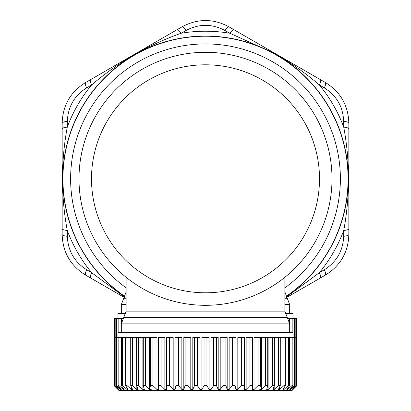 <?xml version="1.0" encoding="UTF-8"?>
<svg xmlns="http://www.w3.org/2000/svg" width="411" height="411" viewBox="0 0 411 411"><rect width="100%" height="100%" fill="white"/><g stroke="black" fill="none" stroke-linecap="round" stroke-linejoin="round"><path stroke-width="0.62" d="M125.638 385.641L127.081 385.641L127.081 337.539L125.638 337.539L125.638 385.641L127.965 389.489L127.04 389.489L122.606 385.641L121.43 385.641L124.143 389.489L123.413 389.489L119.036 385.641L118.147 385.641L121.209 389.489L120.68 389.489L116.416 385.641L115.815 385.641L118.882 389.489L114.469 385.641L118.029 389.489L114.109 385.641L118.918 390.45L292.082 390.45L296.891 385.641L296.891 337.539M117.957 337.539L117.957 332.73L293.043 332.73L293.043 337.539M118.882 389.489L118.882 389.13M120.68 389.489L120.68 388.832M123.413 389.489L123.413 388.457M127.04 389.489L127.04 387.963M204.056 385.641L206.944 385.641L206.944 337.539L201.935 337.539L201.935 389.489L204.056 385.641L204.056 337.539M127.081 385.641L131.53 389.489L132.64 389.489L130.724 385.641L132.419 385.641L136.827 389.489L138.111 389.489L136.627 385.641L138.558 385.641L142.879 389.489L144.318 389.489L143.28 385.641L145.427 385.641L149.619 389.489L151.202 389.489L150.621 385.641L152.954 385.641L156.971 389.489L158.677 389.489L158.559 385.641L161.061 385.641L164.852 389.489L166.666 389.489L167.015 385.641L169.651 385.641L173.18 389.489L175.081 389.489L175.887 385.641L178.636 385.641L181.862 389.489L183.825 389.489L185.089 385.641L187.914 385.641L190.802 389.489L192.81 389.489L194.511 385.641L197.383 385.641L199.905 389.489L201.935 389.489M206.944 385.641L209.065 389.489L211.095 389.489L213.617 385.641L216.489 385.641L218.19 389.489L220.198 389.489L223.086 385.641L225.911 385.641L227.175 389.489L229.138 389.489L232.364 385.641L235.113 385.641L235.919 389.489L237.82 389.489L241.349 385.641L243.985 385.641L244.334 389.489L246.148 389.489L249.939 385.641L252.441 385.641L252.323 389.489L254.029 389.489L258.046 385.641L260.379 385.641L259.798 389.489L261.381 389.489L265.573 385.641L267.72 385.641L266.682 389.489L268.121 389.489L272.442 385.641L274.373 385.641L272.889 389.489L274.173 389.489L278.581 385.641L280.276 385.641L278.36 389.489L279.47 389.489L283.919 385.641L285.362 385.641L283.035 389.489L283.96 389.489L288.394 385.641L289.57 385.641L286.857 389.489L287.587 389.489L291.964 385.641L292.853 385.641L289.791 389.489L290.32 389.489L294.584 385.641L295.185 385.641L292.118 389.489L296.531 385.641L292.971 389.489L296.891 385.641M114.119 385.641L114.109 318.299L114.109 337.539L114.772 337.539L114.772 318.299L114.119 318.299M114.772 385.641L114.772 337.539L116.416 337.539L116.416 318.299L114.772 318.299M114.469 385.641L114.469 318.299M116.416 385.641L116.416 337.539L119.036 337.539L119.036 385.641M115.815 385.641L115.815 318.299M118.147 385.641L118.147 337.539M122.606 385.641L122.606 337.539L119.036 337.539M121.43 385.641L121.43 337.539M296.881 385.641L296.881 337.539L296.531 337.539L296.531 318.299L296.881 318.299M296.531 385.641L296.531 337.539L296.228 337.539L296.228 318.299L296.531 318.299M296.228 385.641L296.228 337.539L295.185 337.539L295.185 318.299L296.228 318.299M295.185 385.641L295.185 337.539L294.584 337.539L294.584 318.299L295.185 318.299M294.584 385.641L294.584 337.539L292.853 337.539L292.853 385.641M291.964 385.641L291.964 337.539L292.853 337.539M289.57 385.641L289.57 337.539L291.964 337.539M288.394 385.641L288.394 337.539L289.57 337.539M285.362 385.641L285.362 337.539L288.394 337.539M283.919 385.641L283.919 337.539L285.362 337.539M280.276 385.641L280.276 337.539L283.919 337.539M278.581 385.641L278.581 337.539L280.276 337.539M274.373 385.641L274.373 337.539L278.581 337.539M272.442 385.641L272.442 337.539L274.373 337.539M267.72 385.641L267.72 337.539L265.573 337.539L265.573 385.641M260.379 385.641L260.379 337.539L258.046 337.539L258.046 385.641M252.441 385.641L252.441 337.539L249.939 337.539L249.939 385.641M243.985 385.641L243.985 337.539L241.349 337.539L241.349 385.641M235.113 385.641L235.113 337.539L232.364 337.539L232.364 385.641M225.911 385.641L225.911 337.539L223.086 337.539L223.086 385.641M216.489 385.641L216.489 337.539L213.617 337.539L213.617 385.641M197.383 385.641L197.383 337.539L199.905 337.539L199.905 389.489M194.511 385.641L194.511 337.539L197.383 337.539M187.914 385.641L187.914 337.539L185.089 337.539L185.089 385.641M178.636 385.641L178.636 337.539L175.887 337.539L175.887 385.641M169.651 385.641L169.651 337.539L167.015 337.539L167.015 385.641M161.061 385.641L161.061 337.539L164.852 337.539L164.852 389.489M158.559 385.641L158.559 337.539L161.061 337.539M152.954 385.641L152.954 337.539L156.971 337.539L156.971 389.489M150.621 385.641L150.621 337.539L152.954 337.539M145.427 385.641L145.427 337.539L149.619 337.539L149.619 389.489M143.28 385.641L143.28 337.539L145.427 337.539M138.558 385.641L138.558 337.539L142.879 337.539L142.879 389.489M136.627 385.641L136.627 337.539L138.558 337.539M132.419 385.641L132.419 337.539L136.627 337.539M130.724 385.641L130.724 337.539L132.419 337.539M125.638 337.539L122.606 337.539M131.53 389.489L131.53 387.27M130.724 337.539L127.081 337.539M136.827 389.489L136.827 386.176M173.18 389.489L173.18 337.539L169.651 337.539M181.862 389.489L181.862 337.539L178.636 337.539M190.802 389.489L190.802 337.539L187.914 337.539M209.065 389.489L209.065 337.539L206.944 337.539M218.19 389.489L218.19 337.539L216.489 337.539M227.175 389.489L227.175 337.539L225.911 337.539M235.919 389.489L235.919 337.539L235.113 337.539M244.334 389.489L244.334 337.539L243.985 337.539M292.118 389.489L292.118 389.13M290.32 389.489L290.32 388.832M287.587 389.489L287.587 388.457M283.96 389.489L283.96 387.963M279.47 389.489L279.47 387.27M274.173 389.489L274.173 386.176M268.121 389.489L268.121 337.539L272.442 337.539M261.381 389.489L261.381 337.539L265.573 337.539M254.029 389.489L254.029 337.539L258.046 337.539M246.148 389.489L246.148 337.539L249.939 337.539M237.82 389.489L237.82 337.539L241.349 337.539M229.138 389.489L229.138 337.539L232.364 337.539M220.198 389.489L220.198 337.539L223.086 337.539M211.095 389.489L211.095 337.539L213.617 337.539M192.81 389.489L192.81 337.539L194.511 337.539M183.825 389.489L183.825 337.539L185.089 337.539M175.081 389.489L175.081 337.539L175.887 337.539M166.666 389.489L166.666 337.539L167.015 337.539M150.847 78.758A114.001 114.001 0 0 0 105.457 233.458A114.001 114.001 0 0 0 260.153 278.848A114.001 114.001 0 0 0 305.543 124.148A114.001 114.001 0 0 0 150.847 78.758M144.852 67.784A126.506 126.506 0 0 1 316.521 118.152A126.506 126.506 0 0 1 266.148 289.822A126.506 126.506 0 0 1 94.479 239.454A126.506 126.506 0 0 1 144.852 67.784M119.036 332.73L119.036 318.299L116.416 318.299M118.147 332.73L118.147 318.299M122.606 319.049L122.606 318.299L119.036 318.299M121.43 322.404L121.43 318.299M292.853 332.73L292.853 318.299L294.584 318.299M291.964 332.73L291.964 318.299L292.853 318.299M289.57 322.404L289.57 318.299L291.964 318.299M288.394 319.049L288.394 318.299L289.57 318.299M123.089 318.299L122.606 318.299M287.911 318.299L288.394 318.299M117.957 318.299L117.957 313.49L125.838 313.49M285.162 313.49L293.043 313.49L293.043 318.299M325.368 82.493C326.01 83.027 325.682 84.83 324.377 87.903L319.378 84.938C320.688 81.917 321.053 80.16 320.472 79.667L325.368 82.493C340.462 91.843 348.287 105.401 348.841 123.151L348.841 228.804C348.703 229.554 347.002 230.114 343.73 230.489L343.663 236.304C343.062 250.802 336.635 261.935 324.377 269.708L319.378 272.668L286.369 297.045M324.377 87.903C336.635 95.671 343.062 106.803 343.663 121.307L343.73 127.117C350.105 161.574 350.105 196.032 343.73 230.489A147.575 147.575 0 0 1 319.378 272.668C320.688 275.689 321.053 277.446 320.472 277.939L325.368 275.118C326.01 274.584 325.682 272.781 324.377 269.708M62.159 123.151C62.297 122.329 64.024 121.713 67.337 121.307L67.27 127.117C63.998 127.492 62.297 128.052 62.159 128.802L62.159 123.151C62.708 105.401 70.533 91.848 85.632 82.493L177.131 29.664C177.85 29.407 179.186 30.604 181.148 33.25L186.214 30.404C199.068 23.668 211.927 23.668 224.786 30.404L229.852 33.25L274.091 53.245C290.485 62.539 305.579 73.101 319.378 84.938A147.575 147.575 0 0 1 343.73 127.117C347.002 127.492 348.703 128.052 348.841 128.802L348.841 123.151C348.703 122.329 346.976 121.713 343.663 121.307M67.337 121.307C67.938 106.803 74.365 95.671 86.623 87.903L91.622 84.938C118.276 62.189 148.119 44.958 181.148 33.25A147.575 147.575 0 0 1 229.852 33.25C231.814 30.604 233.15 29.407 233.869 29.664L228.978 26.838C228.192 26.551 226.795 27.737 224.786 30.404M86.623 269.708C85.318 272.781 84.99 274.584 85.632 275.118L90.528 277.939C89.947 277.446 90.312 275.689 91.622 272.668L86.623 269.708C74.365 261.941 67.938 250.802 67.337 236.304L67.27 230.489C60.895 196.032 60.895 161.574 67.27 127.117A147.575 147.575 0 0 1 91.622 84.938C90.312 81.917 89.947 80.16 90.528 79.667L85.632 82.493C84.99 83.027 85.318 84.83 86.623 87.903M85.632 275.118C70.538 265.763 62.713 252.21 62.159 234.455L62.159 228.804C62.297 229.554 63.998 230.114 67.27 230.489A147.575 147.575 0 0 0 91.622 272.668L124.631 297.045M348.841 228.804L348.841 234.455C348.703 235.277 346.976 235.893 343.663 236.304M348.841 234.455C348.292 252.205 340.467 265.758 325.368 275.118M286.652 297.466L320.472 277.939M62.159 234.455C62.297 235.277 64.024 235.893 67.337 236.304M177.131 29.664L182.022 26.838C182.808 26.551 184.205 27.737 186.214 30.404M182.022 26.838C197.67 18.444 213.324 18.444 228.978 26.838M320.472 79.667L233.869 29.664M62.159 128.802L62.159 228.804M90.528 277.939L124.348 297.466M121.322 332.73L121.322 323.853L289.678 323.853L287.274 317.487L123.726 317.487L126.131 311.127L284.869 311.127L284.869 277.317M284.869 304.613L289.678 304.613L287.274 298.247L284.869 298.247M121.322 313.49L121.322 304.613L126.131 304.613M121.322 304.613L123.726 298.247L126.131 298.247M126.131 287.859A134.88 134.88 0 0 1 91.55 106.639A134.88 134.88 0 0 1 270.166 60.438A134.88 134.88 0 0 1 284.869 287.859M124.975 296.459A142.576 142.576 0 0 1 83.957 104.271A142.576 142.576 0 0 1 273.854 53.682A142.576 142.576 0 0 1 286.025 296.459M124.882 296.629A142.766 142.766 0 0 1 83.793 104.178A142.766 142.766 0 0 1 273.947 53.512A142.766 142.766 0 0 1 286.118 296.629M280.472 56.574L274.44 53.086L274.091 53.245M114.109 385.641L114.109 337.539M289.678 332.73L289.678 323.853M121.322 323.853L123.726 317.487M287.274 317.487L284.869 311.127M126.131 311.127L126.131 277.317M289.678 313.49L289.678 304.613M287.274 298.247L284.869 291.887M123.726 298.247L126.131 291.887"/></g></svg>
